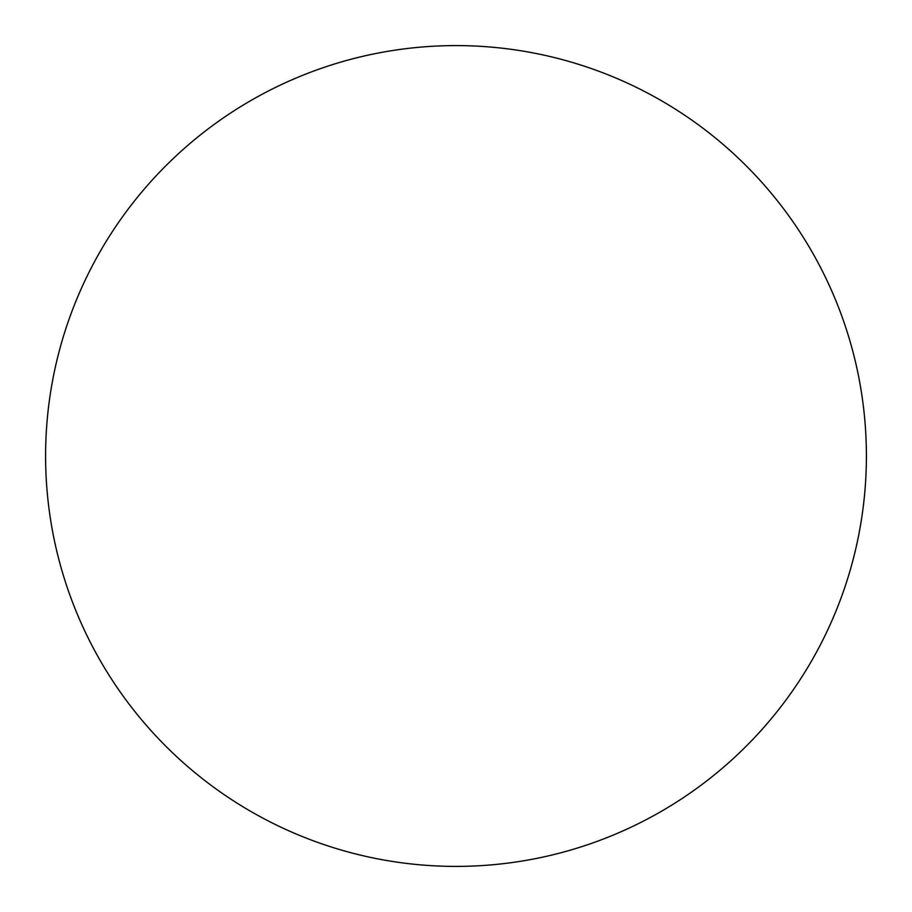 <?xml version="1.0" encoding="UTF-8"?>
<svg xmlns="http://www.w3.org/2000/svg" width="912" height="912" viewBox="0 0 912 912"><rect width="100%" height="100%" fill="white"/><g stroke="black" fill="none" stroke-linecap="round" stroke-linejoin="round"><path stroke-width="1.37" d="M456 45.6A410.4 410.4 0 0 1 866.4 456A410.4 410.4 0 0 1 456 866.4A410.4 410.4 0 0 1 45.6 456A410.4 410.4 0 0 1 456 45.6"/></g></svg>
